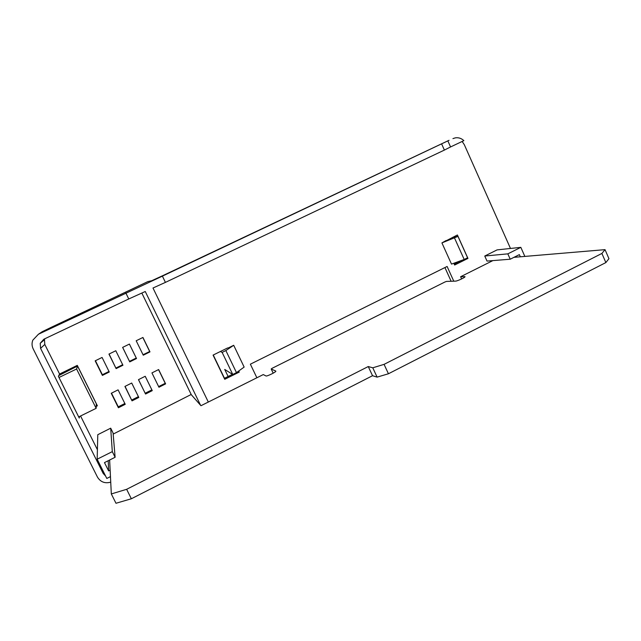 <?xml version="1.0" encoding="UTF-8"?>
<svg xmlns="http://www.w3.org/2000/svg" width="641" height="641" viewBox="0 0 641 641"><rect width="100%" height="100%" fill="white"/><g stroke="black" fill="none" stroke-linecap="round" stroke-linejoin="round"><path stroke-width="0.96" d="M58.78 375.578L77.537 366.043L76.583 369.008L58.98 377.493M78.691 416.906L96.15 408.333L96.35 403.862L77.537 366.043M96.15 408.333L76.583 369.008M110.14 470.141L108.617 470.903L104.475 462.61L115.116 457.273L113.088 433.012L110.693 428.18L97.785 434.694L97.168 459.204L106.807 478.458L110.46 476.608M108.617 470.903L108.209 460.743M115.116 457.273L112.303 451.633L97.168 459.204M112.303 451.633L110.693 428.18M524.851 256.416L520.829 247.354L507.832 253.852L510.22 259.212L513.954 257.337L605.024 249.645L601.891 253.443L384.071 364.36L372.774 367.806L368.255 366.548L126.638 489.307L111.318 493.939L109.643 460.022M510.22 259.212L487.016 261.079L484.756 256.031L497.071 249.894L520.829 247.354M113.185 434.085L191.122 394.511L200.954 405.721L263.275 374.576L265.967 375.947C266.776 376.62 276.567 371.828 275.838 371.107L271.191 368.976L272.161 368.279L444.974 281.976L446.521 281.407L455.519 281.127C457.233 281.183 465.43 277.345 465.013 276.672L460.623 276.728L492.873 260.607M605.024 249.645L608.95 258.676L605.865 262.578L388.438 373.767L377.108 377.124L372.533 375.714L131.349 498.77L115.989 503.273L111.318 493.939M131.349 498.77L126.638 489.307M461.616 278.931L460.623 276.728M605.865 262.578L601.891 253.443M388.438 373.767L384.071 364.36M377.108 377.124L372.774 367.806M372.533 375.714L368.255 366.548M513.954 257.337L519.37 254.621L520.34 256.801M507.832 253.852L484.756 256.031M145.219 376.275L138.472 379.648L145.547 394.031L152.262 390.633L145.219 376.275M118.088 389.856L111.246 393.286L118.409 407.756L125.235 404.303L118.088 389.856M129.418 344.073L122.623 347.398L129.746 361.885L136.517 358.535L129.418 344.073M102.071 357.454L95.172 360.835L102.392 375.41L109.266 372.004L102.071 357.454M44.918 338.712L44.477 339.722L44.798 344.449L59.581 374.015L77.281 365.378L97.392 405.809L96.238 406.386M80.558 415.985L97.408 449.702M191.306 394.72L141.829 293.049M165.618 383.871L158.623 369.561L151.933 372.91L158.952 387.244L165.618 383.871L165.226 383.318L158.623 386.571L165.226 383.318L158.527 369.609M115.797 350.739L108.954 354.088L116.117 368.615L122.944 365.242L115.797 350.739M142.935 337.462L136.188 340.764L143.264 355.202L149.978 351.877L142.935 337.462M131.709 383.038L124.915 386.435L132.03 400.865L138.801 397.444L131.709 383.038M238.732 371.011L239.253 372.092L224.743 379.304L213.076 355.098L227.651 347.935M444.149 241.809L457.41 234.983L467.954 258.411L454.637 265.029L453.836 263.251M462.129 141.461L464.308 144.674L510.484 248.46M256.873 377.781L250.367 364.184L447.114 266.472L453.772 281.175M239.253 372.092L237.899 371.612M232.483 374.304L224.294 378.366M444.926 267.553L451.136 281.263L444.918 267.561M455.07 236.128L455.366 236.793M467.954 258.411L465.983 258.587M461.841 260.334L454.229 264.116M96.286 405.28L96.959 404.944M79.54 416.482L79.268 418.06L58.403 376.331L59.581 374.015M110.733 482.16C104.908 483.731 100.477 482.024 97.432 477.04L33.18 348.872C31.818 346.036 31.697 343.143 32.795 340.195L38.42 334.241L162.397 276.135L449.053 140.315M452.931 138.616L455.342 137.855C458.563 137.39 461.408 138.32 463.868 140.635L450.567 146.949L447.907 140.996M450.567 146.949L444.389 150.082L441.697 144.065M444.389 150.082L165.418 282.385L162.397 276.135M165.418 282.385L152.991 288.009L208.317 402.043M200.577 405.288L145.259 291.503L128.761 298.962L125.812 292.929M128.761 298.962L43.844 339.225L40.215 343.28L40.575 348.351L103.169 473.419L105.605 476.055M109.683 477.008L110.476 476.896M38.42 334.241L42.234 331.693L51.825 327.038L147.767 281.631L151.677 280.742L163.118 275.486L448.548 140.531M145.547 394.031L138.512 379.632M152.262 390.633L151.877 389.888L145.195 393.221L151.877 389.888L145.203 376.283M132.03 400.865L125.059 386.371M118.409 407.756L111.494 393.157L118.281 406.859M149.978 351.877L149.682 351.516L143.031 354.737M129.746 361.885L122.663 347.382M136.517 358.535L136.253 358.039L129.514 361.332M116.117 368.615L109.098 354.016M102.392 375.41L95.421 360.707L102.384 374.753M452.963 237.17L457.962 236.385L467.593 257.786L464.196 259.477L451.496 264.1L441.921 242.907L446.104 240.543M228.1 376.475L224.711 369.432L232.771 374.488L236.481 372.637L244.141 367.077L233.701 345.291L228.196 347.991M224.478 378.278L213.261 355.01M220.376 351.516L222.147 352.398L232.771 374.488M222.147 352.398L225.864 350.563L236.481 372.637M225.864 350.563L233.701 345.291M457.962 236.385L441.921 242.907M454.549 238.067L464.196 259.477M273.194 373.182L271.191 368.976L273.186 373.19M464.837 276.984L464.645 276.559M138.416 396.651L131.782 400.008L138.416 396.651M124.843 403.518L118.273 406.835L124.843 403.518M142.839 337.511L149.682 351.516M129.402 344.081L136.253 358.039M122.679 364.713L115.997 368.014M109.002 371.468L102.376 374.745M44.798 344.449L40.575 348.351M103.145 471.143L103.169 473.419M44.477 339.722L40.215 343.28"/></g></svg>
